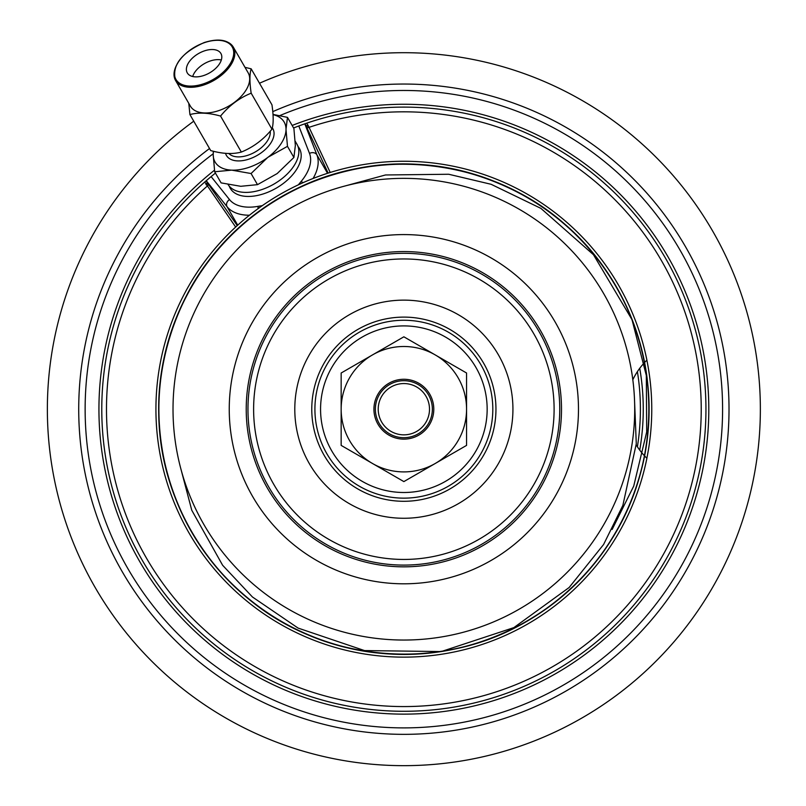 <?xml version="1.0" encoding="UTF-8"?>
<svg xmlns="http://www.w3.org/2000/svg" width="806" height="806" viewBox="0 0 806 806"><rect width="100%" height="100%" fill="white"/><g stroke="black" fill="none" stroke-linecap="round" stroke-linejoin="round"><path stroke-width="1.21" d="M403.866 711.285A302.089 302.089 0 0 1 186.539 199.374A302.089 302.089 0 0 0 403.866 711.285M206.205 180.756L207.303 182.66L206.255 180.705A302.089 302.089 0 0 1 211.112 176.595L215.444 173.078M293.585 127.963L298.794 125.968A302.089 302.089 0 0 1 303.61 124.235A302.089 302.089 0 0 0 298.794 125.968L304.89 123.781A302.089 302.089 0 0 1 305.111 123.711A302.089 302.089 0 0 0 304.89 123.781L306.663 123.177A302.089 302.089 0 0 1 705.3 428.923A302.089 302.089 0 0 1 270.222 680.123A302.089 302.089 0 0 1 204.754 182.015L235.684 227.07M330.228 172.484L309.061 127.338A2.277 1.098 -24.9 0 1 306.693 127.338L304.89 123.781A302.089 302.089 0 0 1 305.111 123.711A302.089 302.089 0 0 0 304.89 123.781L305.595 125.001A2.277 1.622 -30 0 0 308.094 125.414L306.663 123.177M308.094 125.414L309.061 127.338A297.374 297.374 0 0 1 700.575 428.923A297.374 297.374 0 0 1 272.589 676.033A297.374 297.374 0 0 1 207.162 186.176A2.277 1.098 144.9 0 0 208.351 184.111L237.256 225.579M206.356 184.987A2.277 1.451 143.7 0 0 207.303 182.66L208.351 184.111M298.341 184.836L300.92 181.703A5.702 2.478 40.2 0 1 303.157 182.63M211.112 176.595A302.089 302.089 0 0 0 206.255 180.705A302.089 302.089 0 0 1 211.112 176.595A302.089 302.089 0 0 0 206.255 180.705L211.112 176.595L229.509 199.586A46.365 26.588 -30 0 0 258.313 206.306L262.313 205.641M229.247 186.146A39.897 22.88 -30 0 0 230.234 188.272A39.897 22.88 -30 0 0 276.236 188.141A39.897 22.88 -30 0 0 299.348 148.375A39.897 22.88 -30 0 0 297.998 146.46M230.063 187.022A39.897 22.88 -30 0 0 230.869 189.259M298.351 147.599A39.897 22.88 150 0 1 299.882 149.412M258.313 206.306A5.702 2.478 79.8 0 0 258.001 208.704M205.983 184.373A2.277 1.622 150 0 0 206.87 182.005L206.175 180.786L204.754 182.015M279.894 115.57A318.733 318.733 0 0 1 722.589 409.196A318.733 318.733 0 0 1 101.375 509.634A318.733 318.733 0 0 1 213.227 153.765M639.732 450.101A239.392 239.392 0 0 0 639.732 368.292M637.395 446.776A236.541 236.541 0 0 0 637.395 371.626M271.511 185.42A27.726 15.908 -30 0 0 276.236 182.69M403.866 437.698A28.502 28.502 0 0 0 432.359 409.196A28.502 28.502 0 0 0 403.866 380.704A28.502 28.502 0 0 0 375.364 409.196A28.502 28.502 0 0 0 403.866 437.698M403.866 383.555A25.651 25.651 0 0 0 378.216 409.196A25.651 25.651 0 0 0 403.866 434.847A25.651 25.651 0 0 0 429.507 409.196A25.651 25.651 0 0 0 403.866 383.555M209.53 148.516A325.15 325.15 0 0 0 403.866 734.347A325.15 325.15 0 0 0 729.017 409.196A325.15 325.15 0 0 0 272.781 111.641M259.492 83.24A356.504 356.504 0 0 1 760.36 409.196A356.504 356.504 0 0 1 64.923 519.699A356.504 356.504 0 0 1 193.752 121.192M636.206 444.902A68.399 68.399 0 0 0 646.896 458.271A247.936 247.936 0 0 1 265.92 615.22A247.936 247.936 0 0 1 265.92 203.183A247.936 247.936 0 0 1 646.896 360.131A68.399 68.399 0 0 0 632.821 379.757M634.554 400.914L636.287 443.774L622.867 505.382L603.593 544.513L569.127 587.514L513.855 627.612L442.091 651.288M438.031 651.893L442.937 651.157M437.668 651.943L442.726 651.188M180.977 469.263L191.768 510.258L222.627 565.268L252.439 596.984L298.069 628.076L364.534 650.583L440.388 651.55C351.799 665.827 257.436 626.292 205.48 553.128C152.052 481.031 143.74 379.062 184.806 299.278C224.229 218.668 310.955 164.384 400.683 164.132C490.391 162.056 578.486 214.074 619.995 293.636C663.106 372.322 657.454 474.482 605.911 547.929C555.868 622.413 462.563 664.396 373.641 652.417C284.488 642.261 204.291 578.728 174.005 494.259C136.889 398.285 169.26 281.314 250.434 218.073C319.841 161.19 421.286 147.921 502.974 185.048C585.408 220.491 643.863 304.466 648.487 394.074C654.935 483.58 607.271 574.104 529.834 619.441C442.333 673.615 321.413 663.358 244.289 595.221C175.587 537.501 143.851 440.237 165.28 353.099C184.927 265.547 256.681 192.614 343.91 171.557C443.31 144.929 556.14 189.642 610.323 277.133C659.449 352.222 661.766 454.503 616.116 531.748C572.038 609.91 482.29 659.036 392.703 654.039C303.026 650.865 218.124 593.78 181.34 511.931C142.904 430.847 154.52 329.201 210.275 258.897C272.196 176.695 388.613 142.44 485.192 177.995C570.134 206.91 634.957 286.059 646.563 375.042C659.973 463.762 619.512 557.732 545.853 608.973C473.243 661.696 371.193 669.01 291.812 627.179C211.595 586.97 158.147 499.73 158.772 410.002C157.563 320.274 210.437 232.692 290.392 191.959C380.906 142.994 501.02 160.293 574.033 232.823C639.239 294.462 665.242 393.409 638.755 479.147C614.031 565.399 538.136 634.01 449.829 649.938C361.864 667.67 266.03 631.844 211.263 560.764C155.054 490.824 142.763 389.258 180.675 307.922C221.831 213.6 327.125 153.261 429.316 165.431C518.651 173.844 600.077 235.795 632.005 319.65L593.458 254.716L540.907 208.381L491.146 184.302L448.71 174.257L385.48 174.973L344.434 186.146M612.137 529.461L633.728 486.089L646.694 431.956L646.321 375.505L632.005 319.65M403.866 640.045A230.838 230.838 0 0 0 634.705 409.196A230.838 230.838 0 0 0 403.866 178.358A230.838 230.838 0 0 0 173.018 409.196A230.838 230.838 0 0 0 403.866 640.045M403.866 481.595L341.16 445.396L341.16 373.007L403.866 336.807L466.563 373.007L466.563 445.396L403.866 481.595M341.16 409.196A62.697 62.697 0 0 1 435.21 354.902A62.697 62.697 0 0 1 435.21 463.5A62.697 62.697 0 0 1 341.16 409.196M403.866 379.273A29.923 29.923 0 0 0 373.934 409.196A29.923 29.923 0 0 0 403.866 439.129A29.923 29.923 0 0 0 433.789 409.196A29.923 29.923 0 0 0 403.866 379.273M361.985 360.977L366.569 358.327M445.738 360.977L441.154 358.338M231.131 170.106A39.897 22.89 150 0 1 213.217 154.974L214.678 171.759L231.705 170.137A39.897 22.89 -30 0 0 267.532 157.623L268.106 157.19A39.897 22.89 -30 0 0 286.019 129.565L286.019 129.101A39.897 22.89 -30 0 0 273.022 114.654M213.217 154.974L213.217 154.52A39.897 22.89 150 0 1 213.54 151.286M213.318 151.236L213.217 154.52M286.019 129.101L287.47 117.374L273.012 114.422M268.106 157.19L287.47 146.339L286.019 129.565M231.705 170.137L251.079 173.532L267.532 157.623M214.678 171.759L221.096 182.881L240.752 186.297L257.497 184.655L277.153 173.582L293.898 157.462L295.349 145.503L293.898 128.497L287.47 117.374M251.079 173.532L257.497 184.655M287.47 146.339L293.898 157.462M228.108 184.564A39.897 22.88 150 0 0 262.454 189.37A39.897 22.88 -30 0 0 297.011 144.334L295.228 141.251M188.775 103.349L189.924 114.573L210.709 150.571C222.557 153.896 232.763 154.389 241.337 152.062C253.175 147.256 263.381 139.639 271.954 129.182C273.587 123.892 273.587 115.762 271.954 104.82L251.17 68.822L244.994 67.341M241.337 152.062L220.552 116.064C229.126 105.606 239.332 97.989 251.17 93.184C249.538 82.232 249.538 74.112 251.17 68.822M271.954 129.182L251.17 93.184M177.31 63.795A33.348 19.122 -30 0 0 175.567 80.469L190.397 106.15A33.348 19.122 -30 0 0 219.272 110.442A33.348 19.122 -30 0 0 248.147 72.802L233.317 47.131A33.348 19.122 -30 0 0 218.013 40.3M189.924 114.573C198.508 112.236 208.714 112.739 220.552 116.064M204.099 50.99A19.415 11.133 -30 0 0 187.284 72.903A19.415 11.133 -30 0 0 204.099 75.401A19.415 11.133 -30 0 0 220.904 53.488A19.415 11.133 -30 0 0 204.099 50.99M221.328 59.987A19.415 11.133 150 0 0 209.933 61.095A19.415 11.133 -30 0 0 192.694 76.51M298.794 125.968A302.089 302.089 0 0 1 303.61 124.235A302.089 302.089 0 0 0 298.794 125.968L309.504 153.392A5.702 4.655 -21.3 0 1 316.899 154.853L304.789 123.822M646.865 360.171A247.905 247.905 0 0 1 646.865 458.231M328.858 172.877A2.277 0.907 -25.3 0 1 327.931 172.645L306.693 127.338M236.702 226.083A2.277 0.907 145.3 0 0 236.974 225.166M308.436 126.048A2.277 1.451 -23.7 0 1 305.948 125.706L304.849 123.802M313.081 178.479A52.058 29.862 -30 0 0 316.899 154.853L327.548 173.3M300.92 181.703A46.365 26.588 -30 0 0 309.504 153.392M229.509 199.586A5.702 4.655 141.3 0 0 227.07 206.709L237.72 225.156M206.255 180.705L227.07 206.709A52.058 29.862 -30 0 0 249.447 215.222M214.467 170.217A304.94 304.94 0 0 0 278.816 687.317A304.94 304.94 0 0 0 708 431.321A304.94 304.94 0 0 0 292.145 125.464M403.866 492.496A83.29 83.29 0 0 0 487.156 409.196A83.29 83.29 0 0 0 403.866 325.906A83.29 83.29 0 0 0 320.566 409.196A83.29 83.29 0 0 0 403.866 492.496M403.866 583.806A174.61 174.61 0 0 1 229.247 409.196A174.61 174.61 0 0 1 403.866 234.586A174.61 174.61 0 0 1 578.476 409.196A174.61 174.61 0 0 1 403.866 583.806M403.866 566.84A157.644 157.644 0 0 1 246.223 409.196A157.644 157.644 0 0 1 403.866 251.563A157.644 157.644 0 0 1 561.5 409.196A157.644 157.644 0 0 1 403.866 566.84M403.866 565.097A155.901 155.901 0 0 0 559.757 409.196A155.901 155.901 0 0 0 403.866 253.306A155.901 155.901 0 0 0 247.966 409.196A155.901 155.901 0 0 0 403.866 565.097M403.866 258.958A150.238 150.238 0 0 0 253.618 409.196A150.238 150.238 0 0 0 403.866 559.445A150.238 150.238 0 0 0 554.105 409.196A150.238 150.238 0 0 0 403.866 258.958M403.866 518.268A109.062 109.062 0 0 1 294.795 409.196A109.062 109.062 0 0 1 403.866 300.134A109.062 109.062 0 0 1 512.928 409.196A109.062 109.062 0 0 1 403.866 518.268M403.866 501.292A92.096 92.096 0 0 1 311.771 409.196A92.096 92.096 0 0 1 403.866 317.111A92.096 92.096 0 0 1 495.952 409.196A92.096 92.096 0 0 1 403.866 501.292M403.866 498.148A88.952 88.952 0 0 0 492.809 409.196A88.952 88.952 0 0 0 403.866 320.254A88.952 88.952 0 0 0 314.914 409.196A88.952 88.952 0 0 0 403.866 498.148M270.222 131.197A23.938 13.732 -30 0 1 248.45 155.074A23.938 13.732 150 0 1 228.844 153.493M225.539 153.331A26.789 15.364 150 0 0 249.618 158.883A26.789 15.364 -30 0 0 272.297 127.842M175.567 80.469A33.348 19.122 -30 0 0 204.442 84.761A33.348 19.122 -30 0 0 233.317 47.131C228.058 39.655 218.335 38.134 204.16 42.567C181.068 53.085 171.537 65.729 175.567 80.469M204.099 42.768A32.492 18.639 -30 0 0 174.459 73.537A32.492 18.639 -30 0 0 204.099 83.623A32.492 18.639 -30 0 0 233.73 52.843A32.492 18.639 -30 0 0 204.099 42.768"/></g></svg>
